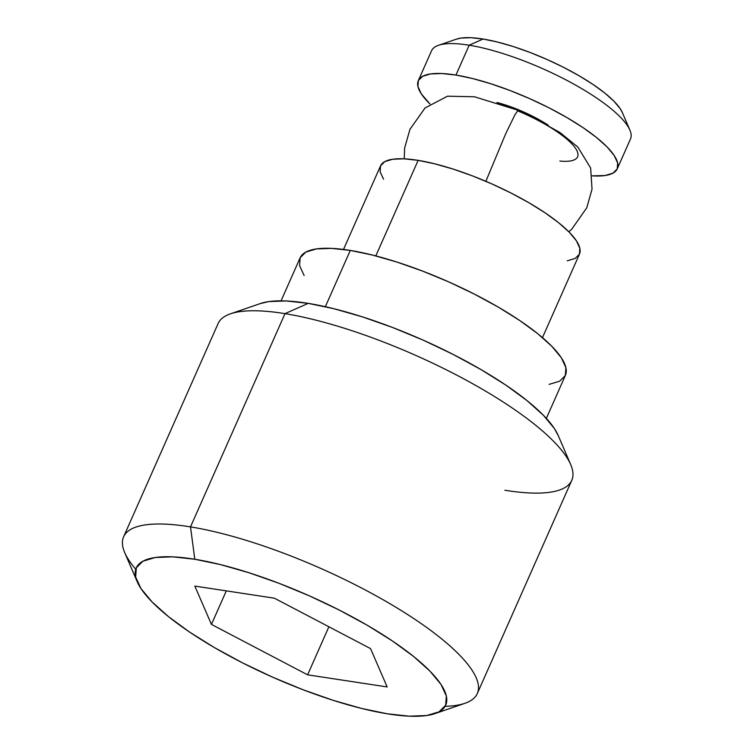 <?xml version="1.0" encoding="UTF-8"?>
<svg xmlns="http://www.w3.org/2000/svg" width="754" height="754" viewBox="0 0 754 754"><rect width="100%" height="100%" fill="white"/><g stroke="black" fill="none" stroke-linecap="round" stroke-linejoin="round"><path stroke-width="1.13" d="M570.703 464.596L558.186 435.435A169.254 44.618 -156.1 0 0 308.197 303.362L285.003 313.645A193.439 50.989 -156.1 0 0 218.095 323.579L123.599 536.82A193.439 50.989 23.9 0 1 190.508 526.886L285.003 313.645L308.197 303.362A169.254 44.618 -156.1 0 0 260.479 303.513L230.47 313.824A193.439 50.989 23.9 0 1 285.003 313.645A193.439 50.989 23.9 0 1 570.703 464.596A193.439 50.989 23.9 0 1 504.878 490.241M135.758 569.251A193.439 50.989 23.9 0 1 123.599 536.82M434.907 713.623A169.254 44.618 23.9 0 1 387.188 713.774L361.439 708.402L332.976 700.268L302.901 689.684L272.364 677.054L242.543 662.87L214.588 647.677L189.565 632.05L168.444 616.593L152.035 601.899L140.96 588.544L135.654 577.027L136.323 567.79L142.93 561.202L155.22 557.508L172.741 556.848L194.796 559.251A169.254 44.618 23.9 0 1 385.181 636.216A169.254 44.618 23.9 0 1 434.907 713.623L464.916 703.312A193.439 50.989 -156.1 0 0 408.084 614.849A193.439 50.989 -156.1 0 0 190.508 526.886A193.439 50.989 -156.1 0 0 124.683 552.541L137.2 581.702A169.254 44.618 23.9 0 1 194.796 559.251L190.508 526.886L194.796 559.251L220.554 564.623L249.018 572.757L279.093 583.342L309.63 595.971L339.451 610.156L367.405 625.349L392.419 640.975L413.541 656.432L429.959 671.126L441.033 684.481L446.34 695.999L445.671 705.235L439.064 711.823L426.764 715.518L409.252 716.177L387.188 713.774A169.254 44.618 23.9 0 1 137.2 581.702M617.262 168.811L630.495 138.962A108.812 28.68 -156.1 0 0 579.977 87.615A108.812 28.68 -156.1 0 0 469.177 45.212L483.088 39.038A94.297 24.863 -156.1 0 0 456.509 39.123L438.498 45.306A108.812 28.68 23.9 0 1 469.177 45.212A108.812 28.68 -156.1 0 0 431.533 50.791L418.31 80.65A108.812 28.68 23.9 0 1 455.944 75.061L469.177 45.212L455.944 75.061L472.504 78.52L490.797 83.751L510.138 90.546L529.76 98.67L548.931 107.784L566.904 117.558L582.993 127.605L596.565 137.539L607.121 146.983L614.237 155.569L617.649 162.977L617.224 168.905L612.974 173.147L605.066 175.522L592.182 175.861A108.812 28.68 23.9 0 0 617.262 168.811A108.812 28.68 23.9 0 0 566.744 117.464A108.812 28.68 23.9 0 0 455.944 75.061L441.759 73.524L430.506 73.949L422.598 76.324L418.347 80.555L417.923 86.493L421.335 93.892L429.931 103.958A108.812 28.68 23.9 0 1 418.31 80.65M542.465 337.603L579.468 254.107A108.812 28.68 -156.1 0 0 528.95 202.76A108.812 28.68 -156.1 0 0 418.15 160.357L375.803 255.908L418.15 160.357A108.812 28.68 -156.1 0 0 380.506 165.946L343.513 249.442M546.339 418.385L565.377 375.426A145.079 38.247 -156.1 0 0 498.026 306.963A145.079 38.247 -156.1 0 0 350.29 250.422L325.351 306.699L350.29 250.422A145.079 38.247 -156.1 0 0 300.101 257.877L281.063 300.837M558.299 435.708L554.426 428.592L543.351 415.237L526.942 400.544L505.821 385.087L480.798 369.46L452.843 354.267L423.022 340.073L392.495 327.453L362.41 316.868L333.947 308.735L308.197 303.362L286.134 300.959L268.622 301.619L260.215 303.608M549.119 384.37L559.656 381.204L565.321 375.549L565.886 367.641L561.344 357.773L551.853 346.322L537.781 333.73L519.676 320.478L498.234 307.085L474.266 294.06L448.715 281.892L422.542 271.072L396.755 262.006L372.363 255.031L350.29 250.422L331.374 248.368L316.36 248.933L305.822 252.1L300.158 257.745L299.592 265.662L304.135 275.53M567.272 260.818L575.179 258.443L579.421 254.202L579.845 248.273L576.433 240.865L569.317 232.279L558.771 222.835L545.189 212.901L529.11 202.854L511.137 193.081L491.966 183.967L472.334 175.842L453.003 169.047L434.7 163.816L418.15 160.357L403.965 158.821L392.702 159.245L384.804 161.62L380.553 165.852L380.129 171.789L383.541 179.188M548.262 125.202A53.195 14.024 -156.1 0 0 496.971 102.478L514.049 108.02L523.644 111.988L533.012 116.446L548.262 125.202M469.177 45.212A108.812 28.68 23.9 0 1 629.882 130.112L622.37 112.619A94.297 24.863 -156.1 0 0 483.088 39.038L469.177 45.212M622.436 112.77L620.278 108.812L614.105 101.366L604.962 93.185L593.191 84.571L579.251 75.862L563.681 67.398L547.065 59.491L530.053 52.46L513.295 46.559L497.442 42.026L483.088 39.038L470.798 37.7L461.043 38.068L456.358 39.17M307.604 674.83L387.16 686.941L370.553 648.619L274.39 598.195L194.834 586.084L211.44 624.406L307.604 674.83L328.895 626.772L307.604 674.83L211.44 624.406L194.834 586.084L274.39 598.195L370.553 648.619L387.16 686.941L307.604 674.83M477.291 693.557L571.786 480.317A193.439 50.989 -156.1 0 0 481.985 389.026A193.439 50.989 -156.1 0 0 285.003 313.645L190.508 526.886A193.439 50.989 23.9 0 1 387.49 602.267A193.439 50.989 23.9 0 1 477.291 693.557A193.439 50.989 23.9 0 1 445.096 706.328M226.304 590.872L211.44 624.406L226.304 590.872M404.229 158.83L404.634 148.038L409.94 129.368L425.049 107.963L447.508 96.201L474.417 96.766L518.055 110.263L514.925 114.825L505.783 133.562L485.859 181.309L505.783 133.562L514.925 114.825L518.055 110.263L518.139 111.036A67.7 17.851 23.9 0 1 573.709 145.927A67.7 17.851 23.9 0 1 559.864 161.064M518.055 110.263L528.186 114.749L560.015 132.563L577.818 147.039L590.646 168.029L592.031 189.113L586.772 207.784L571.721 229.244L568.808 231.761"/></g></svg>
